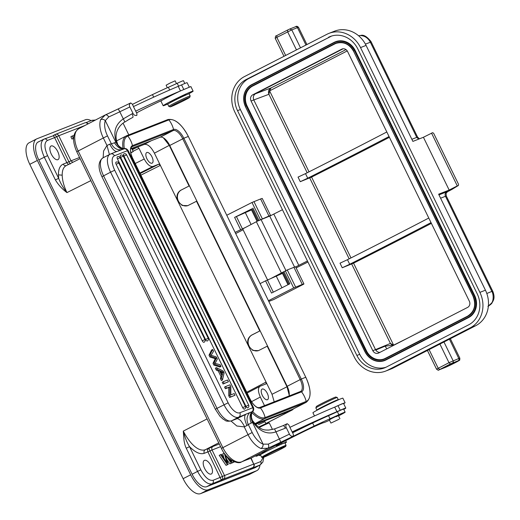 <?xml version="1.0" encoding="UTF-8"?>
<svg xmlns="http://www.w3.org/2000/svg" width="520" height="520" viewBox="0 0 520 520"><rect width="100%" height="100%" fill="white"/><g stroke="black" fill="none" stroke-linecap="round" stroke-linejoin="round"><path stroke-width="0.78" d="M73.561 138.879A5.948 2.678 62.8 0 0 72.534 138.781M72.228 136.052L70.876 136.747L72.001 139.055L73.352 138.359L72.228 136.052A8.495 3.829 -117.2 0 1 72.436 135.922A8.495 3.829 -117.2 0 1 73.873 135.792M70.876 136.747A8.495 3.829 -117.2 0 1 71.091 136.617L72.436 135.922M306.3 425.782L303.869 427.005M303.882 426.998L303.446 427.213M303.297 427.284L306.982 425.51M305.298 426.244L304.239 426.66M303.667 426.998L305.078 426.348M299.423 428.994L298.935 429.254M302.114 427.7L301.717 428.084M298.558 429.475L302.517 427.544L298.337 429.65M293.391 432.178L292.533 432.621M292.442 432.445L293.872 431.782L292.428 432.419M292.546 432.647L293.69 431.977M297.98 429.929L294.651 431.321L297.98 429.929M284.122 446.004A13.591 0.546 -26 0 1 286.078 445.367A13.591 0.546 -26 0 1 286.078 445.393L284.889 442.929A13.591 0.546 154 0 0 282.925 443.567A13.591 0.546 154 0 0 269.094 450.047A13.591 0.546 154 0 0 260.455 454.844L261.644 457.288A13.591 0.546 -26 0 1 267.221 454.051A13.591 0.546 -26 0 1 284.122 446.004M283.907 446.882A12.916 0.52 -26 0 1 285.766 446.303A12.916 0.52 -26 0 1 280.469 449.351A12.916 0.52 -26 0 1 264.413 456.996A12.916 0.52 -26 0 1 262.574 457.613A12.916 0.52 -26 0 1 267.846 454.526A12.916 0.52 -26 0 1 283.907 446.882M262.574 457.613L261.664 457.301A13.591 0.546 -26 0 1 261.644 457.288M339.131 419.204L330.915 423.085L339.131 419.204M336.323 416.676C341.334 414.082 336.258 416.156 331.389 418.691L329.361 419.9M291.746 437.021A52.54 2.119 -26 0 1 314.125 426.069A33.982 1.371 -26 0 1 330.018 418.743A33.982 1.371 154 0 0 338.858 414.746A11.895 0.481 -26 0 1 345.131 412.165A11.895 0.481 -26 0 1 340.191 415.031A11.895 0.481 -26 0 1 338.553 415.876M260.579 455.098A15.295 0.617 -26 0 1 258.928 455.591A15.295 0.617 -26 0 1 259.948 454.818A50.98 2.054 154 0 0 263.296 452.452A33.982 1.371 -26 0 1 270.133 448.247M329.531 420.245A11.895 0.481 -26 0 1 323.895 422.604A22.094 0.891 154 0 0 302.933 431.984A41.327 1.664 154 0 0 285.552 440.732A41.327 1.664 154 0 0 282.952 442.091A18.694 0.754 154 0 0 276.354 445.978A18.694 0.754 154 0 0 281.892 443.892A15.295 0.617 -26 0 1 286.416 442.182A15.295 0.617 -26 0 1 285.012 443.183M345.131 412.165L343.642 409.116A11.895 0.481 154 0 0 343.499 409.11A11.895 0.481 154 0 0 337.37 411.697A33.982 1.371 -26 0 1 328.53 415.695A33.982 1.371 154 0 0 312.637 423.02A52.54 2.119 154 0 0 292.617 432.796M272.467 429.475L269.288 422.955A8.327 0.338 154 0 0 269.276 422.949A8.327 0.338 154 0 0 268.086 423.345A8.327 0.338 154 0 0 259.175 427.538M269.276 422.949L268.365 422.637L267.274 423L258.577 427.109M338.293 399.646L337.253 397.514A11.895 0.481 154 0 0 337.233 397.501L335.875 397.033A10.875 0.436 154 0 0 331.656 398.71A10.875 0.436 154 0 0 321.653 403.546A10.875 0.436 154 0 0 316.342 406.562L315.868 407.921A11.895 0.481 154 0 0 315.868 407.94L316.914 410.079A11.895 0.481 -26 0 1 322.536 406.861A11.895 0.481 -26 0 1 333.665 401.473A11.895 0.481 -26 0 1 338.293 399.646A11.895 0.481 -26 0 1 337.616 400.179M317.746 409.871A11.895 0.481 -26 0 1 316.914 410.079M337.233 397.501A11.895 0.481 154 0 0 332.625 399.334A11.895 0.481 154 0 0 321.685 404.625A11.895 0.481 154 0 0 315.868 407.921M334.978 401.375L334.932 401.291A8.158 0.332 154 0 0 331.76 402.538A8.158 0.332 154 0 0 324.129 406.231A8.158 0.332 154 0 0 320.268 408.441L320.314 408.525M345.098 402.753L342.869 398.171A16.653 0.67 154 0 0 334.62 401.538A16.653 0.67 154 0 0 319.195 409.103A16.653 0.67 154 0 0 312.93 412.776L314.483 415.954M223.191 372.106L220.051 370.76L222.242 375.238L223.178 372.093L221.832 372.788M221.826 372.801L221.514 373.75M222.02 371.716L220.675 372.411L221.839 372.801M217.334 369.493L219.349 370.435L222.04 375.966L221.494 378.014L222.463 380.01L224.12 372.912L223.197 371.026L216.431 367.64L217.334 369.493L216.255 370.051L218.264 370.994L220.961 376.519L222.04 375.966M219.349 370.435L218.264 370.994M220.961 376.519L220.415 378.573L221.494 378.014M220.415 378.573L221.383 380.562L222.463 380.01M216.255 370.051L215.352 368.193L216.431 367.64M245.98 406.341A2.041 0.916 62.8 0 0 247.767 407.817A2.041 2.041 0 0 0 248.671 405.113L245.98 406.341L123.916 156.072A2.041 0.916 62.8 0 1 123.845 153.92A2.041 2.041 0 0 1 126.607 154.843L123.916 156.072M242.691 407.635A2.041 0.916 62.8 0 0 244.478 409.11A2.041 2.041 0 0 0 245.381 406.406L242.691 407.635L120.62 157.365A2.041 0.916 62.8 0 1 120.549 155.214A2.041 2.041 0 0 1 123.312 156.13L120.62 157.365M205.53 339.495A2.041 0.916 62.8 0 0 207.324 340.971A2.041 2.041 0 0 0 208.221 338.26L205.53 339.495L117.462 158.919A2.041 0.916 62.8 0 1 117.39 156.767A2.041 2.041 0 0 1 120.153 157.69L117.462 158.919M202.241 340.782A2.041 0.916 62.8 0 0 204.029 342.264A2.041 2.041 0 0 0 204.932 339.553L202.241 340.782L116.155 164.287A2.041 0.916 62.8 0 1 116.084 162.136A2.041 2.041 0 0 1 118.846 163.059L116.155 164.287M226.46 388.193L229.833 386.867L229.84 395.135L230.718 396.929L235.014 395.246L234.195 393.569L230.822 394.894L230.808 386.626L229.931 384.832L225.641 386.516L226.46 388.193L225.375 388.746L224.562 387.069L225.641 386.516M229.833 386.867L228.748 387.426L228.761 395.688L229.84 395.135M228.761 395.688L229.639 397.488L230.718 396.929M235.014 395.246L229.639 397.488M228.748 387.426L225.375 388.746M224.146 383.454L228.436 381.765L227.584 380.016L223.288 381.7L224.146 383.454L223.067 384.007L222.209 382.259L223.288 381.7M228.436 381.765L223.067 384.007M216.3 358.15L210.971 356.441L210.1 354.66L212.68 349.466L213.558 351.254L211.12 355.277L216.327 356.935L217.353 359.047L215.085 363.415L220.116 364.702L220.974 366.457L214.91 364.52L214.091 362.83L216.294 358.144L215.215 358.696L213.005 363.389L213.831 365.072L214.91 364.52M214.091 362.83L213.005 363.389M213.831 365.072L219.895 367.016L220.974 366.457M210.1 354.66L209.02 355.212L211.601 350.019L212.68 349.466M209.02 355.212L209.892 357L210.971 356.441M209.892 357L215.222 358.703M252.883 420.979C260.351 430.768 264.687 430.014 268.814 430.053L274.632 428.883L283.289 425.562A3.4 0.734 64.5 0 1 285.35 428.188L275.899 431.847C267.345 434.896 259.675 431.639 252.895 422.065L251.478 417.476C251.29 414.336 251.81 412.217 253.032 411.125L252.265 411.6C249.724 413.712 249.366 417.56 251.18 423.144L252.895 422.065C250.439 420.069 251.043 411.794 252.889 411.262M274.586 429.007L279.37 438.965A92.781 3.738 -26 0 1 289.432 434.142C290.18 435.773 291.467 436.469 293.286 436.222L280.592 442.299A3.4 0.364 -115.8 0 0 279.37 438.965A22.77 0.916 154 0 1 268.262 444.145C269.016 446.03 268.866 447.401 267.826 448.247L261.04 448.494C262.529 447.486 263.211 446.037 263.088 444.151L268.262 444.145M121.394 149.786C116.974 150.137 113.646 148.167 111.403 143.871L109.713 144.157C112.612 149.591 115.16 151.99 117.351 151.34L124.774 148.59C120.978 148.674 118.209 146.588 116.46 142.331L114.439 142.785C117.695 147.609 120.906 149.591 124.059 148.746A3.4 3.029 -111.4 0 1 127.406 150.703L114.478 155.779A13.591 6.123 -117.2 0 0 114.706 170.235L228.137 402.805A13.591 6.123 -117.2 0 0 239.817 412.763L253.455 407.478C253.89 409.091 253.747 410.306 253.032 411.125L253.058 411.093M100.633 119.613C102.317 118.983 103.877 119.32 105.306 120.64L108.68 116.961C107.666 115.226 106.535 114.556 105.274 114.972L100.633 119.613M105.372 114.913L118.047 108.999A3.4 0.364 -115.8 0 0 118.034 109.012L130.728 102.934C129.298 104.078 129.006 105.417 129.857 106.958A92.781 3.738 154 0 0 119.795 111.781A3.4 0.364 -115.8 0 0 118.047 108.999A26.169 1.053 -26 0 1 105.365 114.92L105.274 114.972M118.047 108.999L130.728 102.934L132.308 104.124L133.504 106.561M124.534 148.609C122.824 149.11 117.611 146.146 117.39 143.202L116.46 142.331C112.983 132.321 115.252 124.508 123.26 118.892L132.028 113.822A3.4 0.734 64.5 0 1 132.912 117.312L127.465 120.315M108.687 116.961A22.77 0.916 -26 0 0 119.795 111.781L124.839 121.979M117.384 143.202L117.39 143.215C113.035 132.496 120.439 124.202 124.917 121.979L129.863 118.898M129.857 106.958L132.984 113.367C133.725 114.998 135.012 115.694 136.838 115.447L136.916 113.588L133.432 106.587A88.361 3.562 154 0 1 178.263 86.34L180.472 90.928M176.494 83.616L175.136 80.821L169.812 83.194L166.12 85.215L167.349 87.731M184.821 83.48L183.469 80.711A11.895 0.481 154 0 0 177.197 83.291A33.982 1.371 -26 0 1 168.357 87.288A33.982 1.371 154 0 0 152.458 94.614A52.54 2.119 154 0 0 132.438 104.39M130.799 152.841L131.625 152.334L130.767 152.653M130.748 152.562L133.231 151.554L130.819 152.925M170.319 106.867A10.875 0.436 -26 0 1 170.177 106.873A10.875 0.436 -26 0 1 178.756 102.187A10.875 0.436 -26 0 1 189.547 97.325A10.875 0.436 -26 0 1 189.709 97.351A10.875 0.436 -26 0 1 180.719 102.2A10.875 0.436 -26 0 1 170.319 106.867M190.177 95.966L189.137 93.828A11.895 0.481 154 0 0 188.962 93.828A11.895 0.481 154 0 0 177.372 99.034A11.895 0.481 154 0 0 167.752 104.26L168.792 106.392A11.895 0.481 -26 0 1 168.792 106.392A11.895 0.481 -26 0 1 178.412 101.173A11.895 0.481 -26 0 1 190.002 95.966A11.895 0.481 -26 0 1 190.177 95.966A11.895 0.481 -26 0 1 190.177 95.986L189.709 97.351M185.517 94.945A8.495 0.345 154 0 0 185.783 94.712A8.495 0.345 154 0 0 181.571 96.427A8.495 0.345 154 0 0 173.706 100.288A8.495 0.345 154 0 0 170.508 102.16A8.495 0.345 154 0 0 170.859 102.096M168.435 103.727A16.653 0.67 -26 0 1 163.176 105.736A16.653 0.67 -26 0 1 169.442 102.063A16.653 0.67 -26 0 1 184.867 94.497A16.653 0.67 -26 0 1 193.115 91.137A16.653 0.67 -26 0 1 188.299 94.042M193.115 91.137L190.879 86.554L180.453 90.935A16.653 0.67 154 0 0 167.206 97.487A16.653 0.67 154 0 0 162.532 100.035A16.653 0.67 154 0 0 160.947 101.153L163.176 105.736M189.228 87.035L187.122 82.719A14.957 0.605 154 0 0 181.558 84.897A16.991 0.683 -26 0 1 178.263 86.34M135.668 111.169A88.361 3.562 -26 0 1 180.433 90.942M162.532 100.035L147.478 107.296A18.694 0.754 154 0 0 140.14 111.001A18.694 0.754 154 0 0 136.578 112.885M253.455 407.478L128.115 150.488L127.406 150.703L252.746 407.687A3.4 3.029 -111.4 0 1 252.252 411.593L249.613 412.678C246.708 416.137 246.259 420.069 248.274 424.496L246.961 425.555C244.439 419.881 244.01 416.175 245.667 414.427A13.591 0.546 154 0 0 244.004 415.214A13.591 0.546 154 0 0 236.912 418.691L236.489 418.88M236.659 418.815C236.678 419.133 236.925 417.579 240.65 420.55C243.529 424.418 244.725 426.524 244.238 426.881L236.821 426.004L231.023 421.031M124.527 148.597L124.683 148.584C121.667 149.318 118.749 147.277 115.934 142.448L105.3 120.647A16.991 8.95 -117.4 0 0 107.497 135.85L76.745 151.716L221.442 448.376L252.187 432.517A16.991 8.95 -117.4 0 0 263.088 444.151L252.453 422.351C250.341 417.066 250.464 413.387 252.831 411.32M236.672 418.808L231.589 420.803A3.4 3.029 68.6 0 1 231.342 420.914C224.809 421.902 225.81 420.212 223.203 419.218L219.934 416.208L215.364 409.279L216.989 408.35A16.991 7.657 62.8 0 0 231.589 420.803L238.608 417.203L249.613 412.678M103.148 157.755L103.578 151.015L106.997 145.496L109.408 154.544M334.62 407.154A88.361 3.562 154 0 0 289.887 427.362L293.377 434.356L293.286 436.228L250.231 458.575A35.685 1.437 154 0 0 245.453 460.272A3.4 2.886 -112.3 0 1 245.252 460.369L249.281 458.874M283.289 425.562L287.183 423.709C285.747 424.853 285.454 426.192 286.306 427.732L289.432 434.142M289.952 427.336L288.762 424.892L287.183 423.709L283.264 425.575M292.117 431.945A88.361 3.562 -26 0 1 336.947 411.697A16.991 0.683 154 0 0 340.243 410.254A14.957 0.605 -26 0 1 345.807 408.076A14.957 0.605 -26 0 1 343.791 409.422M345.807 408.076L343.571 403.494A14.957 0.605 154 0 0 338.013 405.672L334.692 407.128L336.947 411.697M334.718 407.108L342.101 403.78L345.091 402.76L343.7 403.754M308.178 424.99L311.701 423.059L308.113 424.853M224.269 453.18L227.071 463.028L221.39 454.311L219.2 455.338L226.05 465.374L228.241 464.353L225.154 454.37L225.959 455.546L225.596 455.735M226.661 459.199L229.886 463.866L232.024 462.865L231.179 460.129M224.061 453.271L222.709 453.96L224.029 458.334M220.545 454.643L227.403 464.678L226.05 465.374M227.403 464.678L228.241 464.353M225.959 455.546L231.238 463.171L229.886 463.866M231.238 463.171L232.024 462.865M229.866 459.186L229.535 459.355M230.067 459.082L230.893 461.526L228.566 457.938M231.491 460.33L232.141 462.982L234.312 461.754M233.246 461.299L233.487 462.287L234.358 461.949M233.487 462.287L232.141 462.982M392.808 345.768L390.41 343.434L393.666 345.163M393.607 345.156L353.554 263.166L342.245 267.761L349.7 264.271A396.701 15.964 154 0 0 431.022 222.619M408.85 337.538L393.718 345.098M431.385 223.373A414.388 16.679 -26 0 1 400.173 239.473A414.388 16.679 -26 0 1 353.554 263.166M251.076 101.003L372.821 350.675A4.758 4.251 -111.4 0 0 378.346 353.165A4.758 4.251 -111.4 0 0 378.69 353.009L467.63 307.398A4.758 4.251 -111.4 0 0 469.326 301.184L347.581 51.506A4.758 4.251 -111.4 0 0 342.062 49.017A4.758 4.251 -111.4 0 0 341.718 49.179L252.779 94.79A4.758 4.251 -111.4 0 0 251.076 101.003L253.786 99.944C252.811 97.26 253.383 95.186 255.483 93.73L343.148 48.77M351.696 264.036L390.41 343.434L375.525 349.615A4.758 4.251 -111.4 0 0 379.964 352.352M428.786 218.042A396.701 15.964 -26 0 1 347.471 259.695L340.015 263.178L342.245 267.761M269.607 90.896L309.023 171.834M347.25 50.921L269.594 90.87M269.776 88.77C268.392 90.448 268.112 92.287 268.925 94.289L269.607 90.883L270.836 88.283L269.769 88.764L270.459 88.523M386.815 131.97A396.701 15.964 -26 0 1 305.5 173.622L298.044 177.106L300.274 181.688L307.73 178.197A396.701 15.964 154 0 0 389.051 136.546M389.415 137.299A414.388 16.679 -26 0 1 358.202 153.4A414.388 16.679 -26 0 1 311.584 177.093L300.274 181.688M384.137 358.911A15.295 13.657 68.6 0 1 366.496 350.87L247.13 106.08A15.295 13.657 68.6 0 1 252.597 86.106L335.049 43.816A15.295 13.657 68.6 0 1 336.057 43.361M385.736 371.059L391.287 368.882A27.189 24.278 -111.4 0 0 393.269 367.985L387.719 370.162A27.189 24.278 68.6 0 1 385.736 371.059A27.189 24.278 68.6 0 1 354.185 356.837L234.826 112.047A27.189 24.278 68.6 0 1 244.543 76.538L326.989 34.255A27.189 24.278 68.6 0 1 328.971 33.358A27.189 24.278 68.6 0 1 360.522 47.58L479.888 292.37A27.189 24.278 68.6 0 1 470.165 327.88L475.722 325.702A27.189 24.278 -111.4 0 0 485.44 290.192L438.633 194.201L449.169 190.067L423.423 137.267L412.887 141.394L366.08 45.402A27.189 24.278 -111.4 0 0 334.529 31.18L328.971 33.358M282.445 209.709L270.433 215.768L257.491 221.117L243.172 228.664L242.983 229.528L267.397 279.584L268.171 279.942M295.438 267.039L307.45 260.988M268.463 300.697L293.677 287.931L302.283 284.421A16.315 0.657 -26 0 1 303.927 283.94L295.594 266.844A16.315 0.657 154 0 0 293.95 267.325L287.267 269.939L282.262 272.642M268.834 301.45L273.683 299.553L303.778 284.135M283.894 271.57L289.848 283.777L271.518 293.065L265.564 280.852L260.13 283.608M282.282 273.007L276.107 276.224L282.445 273.344M251.505 209.892L234.605 217.367L251.303 209.157M257.491 221.117L268.944 216.047A16.315 0.657 -26 0 1 270.589 215.566A16.315 0.657 -26 0 1 270.439 215.761M270.589 215.566L262.256 198.478A16.315 0.657 154 0 0 260.611 198.958L252.005 202.469L226.785 215.241M235.118 232.336L245.661 227.35M243.1 229.769L235.716 233.558M451.978 189.391L458.445 185.452L458.543 184.321L433.687 133.347L432.679 132.652L423.423 137.267M452.082 189.319L451.9 189.43A420.166 16.913 -26 0 1 447.882 191.542L451.932 189.417M492.941 291.642L446.322 196.047A8.495 0.345 154 0 0 445.471 196.294C444.743 194.369 445.153 192.888 446.706 191.847A11.895 0.481 154 0 1 447.882 191.542L447.109 192.062M488.066 306.332C490.601 304.623 491.933 303.446 492.057 302.796C493.447 300.313 495.216 298.031 492.934 291.636L491.855 291.408C493.487 293.748 493.831 300.703 491.459 303.206L487.91 306.41M492.057 302.803L491.459 303.206M365.404 44.096L370.37 42.263L370.988 41.548C367.003 36.576 363.591 34.535 360.757 35.431M358.572 35.737L360.698 35.445M411.86 139.288L416.748 137.384L370.37 42.263C368.056 37.941 364.676 35.698 360.25 35.542M306.917 44.551L298.526 27.339A10.198 0.41 154 0 0 297.472 27.651L291.779 29.881L276.842 37.369L276.809 35.568L287.482 30.088M431.529 133.107L457.281 185.906L449.169 190.067M451.9 189.43L457.281 185.906M427.459 350.545L436.54 369.168L448.988 362.687L450.444 363.935L458.198 360.731A8.495 0.345 -26 0 1 455 362.804A8.495 0.345 -26 0 1 444.678 367.666L438.984 369.896L450.444 363.935M475.722 325.702L393.269 367.985M458.198 360.731A1.696 1.515 -111.4 0 0 458.803 358.514L449.423 339.19M394.537 344.695L394.992 344.65M375.765 350.044L385.028 346.197L392.022 345.28M384.813 345.761L386.834 348.829M282.464 273.377L270.667 278.629L282.497 272.396M270.667 278.629L265.564 280.852M387.719 370.162L470.165 327.88M331.331 36.186L248.879 78.475A23.79 21.242 68.6 0 0 240.377 109.544L237.53 110.663A23.79 21.242 -111.4 0 1 246.031 79.593L331.331 36.186A23.79 21.242 68.6 0 1 331.663 36.023M237.53 110.663L356.889 355.453A23.79 21.242 -111.4 0 0 384.495 367.894A23.79 21.242 -111.4 0 0 386.23 367.113L468.683 324.825A23.79 21.242 -111.4 0 0 477.185 293.755L357.819 48.965A23.79 21.242 -111.4 0 0 330.213 36.523A23.79 21.242 -111.4 0 0 328.478 37.303M240.377 109.544L359.736 354.334A23.79 21.242 68.6 0 0 385.899 367.276M384.755 360.49A16.991 15.178 -111.4 0 0 384.865 360.451A16.991 15.178 -111.4 0 0 386.1 359.892L468.553 317.603A16.991 15.178 -111.4 0 0 474.624 295.412L355.264 50.622A16.991 15.178 -111.4 0 0 335.543 41.736A16.991 15.178 -111.4 0 0 335.439 41.776M207.071 418.918L183.287 431.113L184.054 440.642C184.626 444.009 185.361 446.531 186.251 448.214L189.534 446.667C186.862 442.312 184.782 437.132 183.287 431.113C189.566 443.19 198.166 451.984 205.205 449.781L208.871 448.338L209.976 450.944L207.903 451.887A2.717 2.425 68.6 0 1 208.871 448.338L213.018 446.453A2.717 2.425 -111.4 0 0 212.05 450.001L209.976 450.944L222.43 476.476L224.497 475.534A2.717 2.425 68.6 0 1 223.548 479.076A2.717 1.222 -117.7 0 1 222.814 478.972L221.169 479.759L221.403 480.2L222.814 478.972L222.43 476.476L213.096 480.298C213.655 481.819 213.337 483.002 212.147 483.834C207.474 484.79 202.605 480.636 197.548 471.387L192.108 474.247A16.991 7.657 62.8 0 0 206.707 486.694L255.08 467.701A16.991 7.657 62.8 0 0 255.392 467.558A16.991 7.657 62.8 0 0 256.029 467.135M204.49 460.324A7.644 3.445 62.8 0 0 204.347 460.382A7.644 3.445 62.8 0 0 204.698 468.604A7.644 3.445 62.8 0 0 211.185 474.058A7.644 3.445 62.8 0 0 211.328 473.993A7.644 3.445 62.8 0 0 210.983 465.771A7.644 3.445 62.8 0 0 204.49 460.324M262.21 389.038A5.948 2.678 62.8 0 0 262.1 389.09A5.948 2.678 62.8 0 0 262.373 395.486A5.948 2.678 62.8 0 0 267.423 399.724A5.948 2.678 62.8 0 0 267.534 399.672A5.948 2.678 62.8 0 0 267.261 393.276A5.948 2.678 62.8 0 0 262.21 389.038M264.505 405.626L260.319 397.04C257.875 391.397 257.816 387.79 260.143 386.217L266.091 383.877L266.065 382.07L272.019 394.284L274.209 401.817M247.162 393.029L260.143 386.217M289.218 395.142L287.001 386.782L267.209 346.197L267.56 346.053M258.681 350.551A8.495 7.579 68.6 0 1 249.067 346.015A8.495 7.579 68.6 0 1 252.096 334.919L260.124 330.805M260.117 330.798L251.628 335.107C247.748 337.668 246.727 341.367 248.573 346.209L252.863 350.447L258.453 350.643L267.209 346.197M140.894 175.143L160.368 165.373L266.065 382.07L246.772 392.223M187.974 205.576A8.495 7.579 68.6 0 1 178.36 201.039A8.495 7.579 68.6 0 1 181.389 189.95L189.41 185.828L181.389 189.95M146.848 152.503A5.948 2.678 62.8 0 0 146.738 152.548A5.948 2.678 62.8 0 0 147.004 158.945A5.948 2.678 62.8 0 0 152.055 163.183A5.948 2.678 62.8 0 0 152.165 163.137A5.948 2.678 62.8 0 0 151.899 156.741A5.948 2.678 62.8 0 0 146.848 152.503M151.34 140.699L144.196 144.45C147.55 143.799 150.956 146.705 154.414 153.166L160.368 165.373L158.912 164.131L152.965 166.465C150.098 166.933 147.18 164.444 144.222 159.01L139.002 148.31L137.54 147.062L132.314 149.682M132.087 149.208L144.196 144.45M196.853 201.084L187.746 205.667L182.156 205.472L177.859 201.233C176.007 196.397 177.021 192.692 180.921 190.131M189.053 185.958L169.26 145.373L163.41 137.845M131.833 148.688L134.492 147.316M264.986 421.694L258.433 424.651M255.19 423.943L292.734 409.201A23.452 10.569 62.8 0 0 293.169 409.006L306.176 402.331A23.452 10.569 -117.2 0 1 305.74 402.526L264.667 418.659L254.936 423.651M130.656 148.824L160.095 137.261A11.213 5.05 -117.2 0 1 169.734 145.477L287.183 386.288A11.213 5.05 -117.2 0 1 289.068 395.98M196.495 201.221L259.766 330.935M252.883 467.526A2.717 1.222 -117.7 0 1 252.798 467.584A2.717 1.222 -117.7 0 1 252.746 467.61L250.594 468.735L260.189 464.945L262.886 462.026L263.776 457.256M255.281 455.949A7.644 3.445 62.8 0 0 256.984 456.072A7.644 3.445 62.8 0 0 257.127 456.007A7.644 3.445 62.8 0 0 258.161 454.46M51.161 145.958A7.644 3.445 62.8 0 0 51.018 146.023A7.644 3.445 62.8 0 0 51.37 154.245A7.644 3.445 62.8 0 0 57.863 159.692A7.644 3.445 62.8 0 0 58.006 159.627A7.644 3.445 62.8 0 0 57.655 151.405A7.644 3.445 62.8 0 0 51.161 145.958M259.928 465.082A20.391 9.191 -117.2 0 1 256.945 470.581A20.391 9.191 -117.2 0 1 256.568 470.75L208.195 489.749A20.391 9.191 -117.2 0 1 190.678 474.806L37.349 160.44A20.391 9.191 -117.2 0 1 36.628 138.924A20.391 9.191 -117.2 0 1 37.005 138.756L85.377 119.763A20.391 9.191 -117.2 0 1 91.065 120.634M36.628 138.924L29.068 142.805A20.391 9.191 62.8 0 0 29.79 164.32L183.118 478.686A20.391 9.191 62.8 0 0 200.636 493.623L249.008 474.63A20.391 9.191 62.8 0 0 249.386 474.461L256.945 470.581M192.108 474.247L38.779 159.881A16.991 7.657 62.8 0 1 38.181 141.953A16.991 7.657 62.8 0 1 38.493 141.81L39.065 141.583M84.812 122.856L55.62 134.323A2.717 2.717 0 0 0 55.393 134.42A2.717 1.228 -116.6 0 1 55.439 134.401A2.717 2.425 68.6 0 1 58.773 135.746L56.7 136.689L55.023 134.953A2.717 1.228 -116.6 0 1 55.393 134.42L53.372 135.714L44.018 139.12C40.079 141.674 40.177 147.7 44.304 157.19L47.593 155.642L58.669 178.353L55.386 179.9C58.422 184.944 62.283 189.176 66.95 192.595C63.941 186.297 62.355 180.492 62.192 175.175C62.186 169.988 63.629 166.758 66.521 165.484C65.156 165.958 64.044 165.51 63.186 164.144C60.002 165.548 58.409 169.124 58.416 174.857L58.675 178.353C60.398 183.027 63.161 187.772 66.95 192.595L90.851 180.635M80.132 158.652L66.216 165.613M68.926 164.262A2.717 2.425 68.6 0 1 66.859 162.702L54.626 137.625L47.352 140.465C44.083 142.662 44.161 147.719 47.593 155.642M85.137 125.392L58.773 135.746L71.013 160.836L68.933 161.759L56.7 136.689L54.633 137.631L53.365 135.72M87.815 124.001A2.717 2.425 -111.4 0 0 84.637 122.934M116.727 140.719L117.429 140.446M294.086 408.538L291.915 410.137L255.6 424.398M218.738 442.839L205.205 449.781C204.003 450.613 203.678 451.796 204.237 453.329L207.903 451.887L221.169 479.759M206.694 486.7L212.147 483.834L223.548 479.076L252.746 467.61A2.717 2.425 -111.4 0 0 253.695 464.068L251.114 458.113M338.858 414.746L337.37 411.697M330.018 418.743L328.53 415.695M314.125 426.069L312.637 423.02M263.296 452.452L263.042 451.925M259.948 454.818L259.447 453.791M214.526 358.514L215.612 357.962M109.713 144.157L106.99 145.496L103.272 137.865A20.391 10.738 -117.4 0 1 100.64 119.62M132.028 113.822A92.781 3.738 -26 0 1 132.984 113.367M181.558 84.897L183.755 89.401M153.699 97.149L152.458 94.614M169.683 89.999L168.357 87.288M178.614 86.19L177.197 83.291M76.745 151.716C71.981 140.712 72.638 133.048 78.715 128.726A20.391 10.738 62.6 0 0 78.143 150.904L222.833 447.571A20.391 10.738 62.6 0 0 241.728 461.799A3.4 2.886 67.7 0 1 241.527 461.89L245.252 460.369A3.4 2.886 -112.3 0 1 245.044 460.441M239.817 412.763A3.4 3.029 68.6 0 1 238.608 417.203A16.991 7.657 -117.2 0 1 224.01 404.749L110.578 172.178L101.933 176.709C97.806 167.758 98.144 161.473 102.953 157.852A16.991 7.657 62.8 0 0 103.558 175.78L216.989 408.35L228.137 402.805M252.187 432.517L248.274 424.496L251.18 423.144M261.04 448.494A20.391 10.738 -117.4 0 1 247.962 434.525L244.25 426.875L246.961 425.555M114.706 170.235L110.578 172.178A16.991 7.657 -117.2 0 1 109.974 154.251A16.991 7.657 -117.2 0 1 110.292 154.109A3.4 3.029 68.6 0 1 110.539 153.998A3.4 3.029 68.6 0 1 114.478 155.779M107.497 135.85L111.403 143.871L114.439 142.785M280.592 442.299A26.169 1.053 154 0 1 267.826 448.253L241.728 461.799L245.453 460.272M286.306 427.732A92.781 3.738 154 0 0 285.35 428.188M338.013 405.672L340.243 410.254M281.892 443.892L281.411 442.904M372.821 350.675L375.525 349.615L253.786 99.944L268.925 94.289L307.19 172.77M347.471 259.695L349.7 264.271M305.5 173.622L307.73 178.197M311.584 177.093L350.994 257.913M345.982 49.595A412.672 19.825 -25.8 0 1 270.803 88.03L252.779 94.79M349.161 258.843L309.725 177.964M342.426 48.9L341.718 49.179M252.597 86.106L252.096 85.937L334.542 43.654L334.834 43.901L252.389 86.19A15.295 13.657 -111.4 0 0 246.922 106.165L366.496 350.87M353.691 51.389A15.295 13.657 -111.4 0 0 335.953 43.401A15.295 13.657 -111.4 0 0 334.834 43.901L335.049 43.816M473.057 296.179L353.665 51.409L473.187 296.108A15.633 13.962 -111.4 0 1 467.597 316.524L385.151 358.807L467.578 316.167A15.295 13.657 -111.4 0 0 473.057 296.186L473.025 296.199C476.365 304.954 474.552 311.603 467.584 316.167L385.138 358.449A15.295 13.657 -111.4 0 1 384.026 358.95L385.138 358.449M247.13 106.08L246.506 106.359L365.872 351.15A15.633 13.962 -111.4 0 0 385.151 358.807L385.144 358.449M365.865 351.15L366.281 350.954A15.295 13.657 -111.4 0 0 384.026 358.95M467.597 316.524L467.584 316.167M335.953 43.401C343.356 41.249 349.265 43.914 353.665 51.409L473.187 296.108M353.828 51.318A15.633 13.962 -111.4 0 0 334.542 43.654M273.819 214.136L298.825 265.414M288.918 284.245L282.984 272.064M302.283 284.421L293.95 267.325M287.267 269.939L295.601 287.027M293.677 287.931L285.344 270.836M251.089 224.484L245.381 212.778M257.978 220.786L252.025 208.578M252.941 208.084L258.895 220.292M268.944 216.047L260.611 198.958M253.929 201.565L262.262 218.66M260.338 219.557L252.005 202.469M240.558 229.573L234.605 217.367M236.411 216.515L242.365 228.722M257.173 221.28L251.244 209.112M418.71 139.113L416.748 137.384A8.495 0.345 -26 0 1 417.599 137.137L370.988 41.548M486.811 293.488L491.855 291.408L445.471 196.294L440.583 198.198M446.706 191.847L438.958 194.87M305.975 45.032L297.472 27.651A1.696 1.515 -111.4 0 0 295.373 26.819M287.586 30.037L289.803 28.997L291.779 29.881L300.521 47.827M296.471 49.907L287.658 31.824L287.619 30.023L289.679 29.049M283.985 56.309L275.204 38.305L276.842 37.369L285.662 55.452M366.08 45.402L360.522 47.58M479.888 292.37L485.44 290.192M429.098 349.615L438.178 368.231L439.628 369.479M436.54 369.168C437.964 370.26 438.737 370.519 438.861 369.954L438.984 369.896M439.913 344.065L448.988 362.687L458.803 358.514A10.198 0.41 -26 0 1 459.856 358.202C459.654 361.348 460.103 359.541 457.1 361.699L438.861 369.954M444.022 342.128L453.115 360.744C453.55 361.615 453.343 362.356 452.504 362.966M307.95 262.008A420.505 16.926 -26 0 1 296.108 267.904L307.95 262.015M281.359 272.981L256.36 221.702M267.371 280L273.299 292.162M281.95 287.781L276.334 276.263M288.087 284.674L282.197 272.603M261.021 219.479L285.922 270.55M294.574 267.092L269.698 216.08M246.031 79.593L248.879 78.475M356.889 355.453L359.736 354.334M334.081 42.38L251.648 85.02L334.1 42.738A16.653 14.872 68.6 0 1 354.64 50.902L474 295.692A16.653 14.872 68.6 0 1 468.046 317.44L385.6 359.723L385.885 359.976A16.991 15.178 68.6 0 1 384.651 360.536A16.991 15.178 68.6 0 1 364.929 351.644L245.57 106.853A16.991 15.178 68.6 0 1 251.628 84.669M468.553 317.603L386.1 359.892M355.264 50.622L474.624 295.412M474 295.692L474.409 295.497A16.991 15.178 68.6 0 1 468.338 317.688L468.046 317.44M334.1 42.738L334.087 42.38A16.991 15.178 68.6 0 1 335.329 41.821A16.991 15.178 68.6 0 1 355.05 50.707L354.634 50.902M385.6 359.723A16.653 14.872 68.6 0 1 365.06 351.559L245.531 106.867C241.819 97.175 243.854 89.778 251.635 84.663L335.543 41.736M384.865 360.451L384.651 360.536C376.344 362.928 369.759 359.97 364.897 351.656L365.06 351.559M364.897 351.656L245.57 106.853M245.694 106.769A16.653 14.872 68.6 0 1 251.648 85.02M252.096 85.937A15.633 13.962 -111.4 0 0 246.506 106.359M251.544 401.661L260.319 397.04M287.001 386.782L272.019 394.284M251.628 335.107L252.096 334.919M158.912 164.131L140.12 173.55M139.867 173.03L152.965 166.465M144.222 159.01L135.22 163.514M133.094 151.274L139.002 148.31M154.414 153.166L169.26 145.373M292.734 409.201L305.74 402.526A1.021 0.91 -111.4 0 0 306.189 401.427L265.115 417.553A1.021 0.91 68.6 0 1 264.667 418.659A23.452 10.569 -117.2 0 1 252.07 412.718M123.052 148.473A23.452 10.569 -117.2 0 1 126.237 135.922A23.452 10.569 -117.2 0 1 126.672 135.727A1.021 0.91 68.6 0 1 127.803 136.019L168.87 119.892A1.021 0.91 -111.4 0 0 167.745 119.6L126.822 135.668M305.806 377.312L188.35 136.506L305.806 377.312A22.672 10.218 -117.2 0 1 306.189 401.427A22.431 20 -111.4 0 0 301.509 391.833A11.992 5.402 62.8 0 0 301.308 379.08A22.431 0.903 -26 0 1 305.806 377.312M188.357 136.519L188.377 136.5C181.733 124.02 174.883 118.378 167.823 119.567L126.75 135.694L116.747 140.797M168.87 119.892A22.672 10.218 -117.2 0 1 188.35 136.506A22.431 0.903 154 0 0 183.853 138.268A11.992 5.402 62.8 0 0 173.55 129.487A22.431 20 -111.4 0 0 171.724 124.423A22.431 20 -111.4 0 0 168.87 119.892M124.345 148.609A22.672 10.218 -117.2 0 1 127.803 136.019A22.431 20 68.6 0 1 130.65 140.556A22.431 20 68.6 0 1 132.477 145.613A11.992 5.402 62.8 0 0 132.685 158.366A22.431 0.903 154 0 0 132.054 158.567M249.509 399.38A22.431 0.903 -26 0 1 250.133 399.178A11.992 5.402 62.8 0 0 260.436 407.966A22.431 20 68.6 0 1 265.115 417.553A22.672 10.218 -117.2 0 1 252.707 411.56M132.71 158.366L250.133 399.178L132.685 158.366C130.767 154.089 130.124 150.728 130.78 148.291L131.827 146.809A11.213 5.05 62.8 0 1 132.035 146.718L131.664 146.9M132.477 145.613L173.55 129.487A1.021 0.91 -111.4 0 1 173.108 130.585L132.035 146.718A1.021 0.91 68.6 0 0 132.477 145.613M169.734 145.477L183.853 138.268L301.308 379.08L300.19 379.613L182.741 138.801A11.213 5.05 62.8 0 0 173.108 130.585L160.095 137.261M300.489 391.495A11.213 5.05 62.8 0 0 300.586 391.443L300.456 391.508A1.021 0.91 -111.4 0 1 301.509 391.833L260.436 407.966A1.021 0.91 68.6 0 0 259.382 407.635L257.699 407.557C255.08 406.529 252.564 403.735 250.159 399.172M259.311 407.667A1.021 0.91 68.6 0 1 259.382 407.635L300.456 391.508A1.021 0.91 -111.4 0 0 300.378 391.541L259.461 407.609M300.586 391.443A11.213 5.05 62.8 0 0 300.19 379.613L287.183 386.288M254.436 467.948L259.844 465.107C261.034 464.269 261.346 463.086 260.793 461.565L253.519 464.399M263.159 457.476L260.806 461.559M249.008 474.63L256.568 470.75M208.195 489.749L200.636 493.623M183.118 478.686L190.678 474.806M37.349 160.44L29.79 164.32M38.493 141.81L37.876 142.123M62.192 175.175L58.409 174.857M55.386 179.9L44.304 157.19L38.812 159.939M44.018 139.12C45.383 138.651 46.495 139.094 47.352 140.465M94.172 120.698L91.897 120.309L85.885 122.668M197.555 471.387L200.837 469.84L189.534 446.667C195.234 452.406 200.135 454.63 204.23 453.329M197.548 471.387L186.251 448.214M213.096 480.298C209.079 480.961 204.99 477.471 200.837 469.84M63.186 164.144L68.933 161.759L70.187 164.047M72.826 162.312L71.013 160.836L79.56 157.482M53.541 135.35L55.354 134.446M291.915 410.137L265.87 423.514M220.591 446.647L212.05 450.001L224.497 475.534L253.695 464.068L250.855 458.25M213.018 446.453L219.297 443.982M285.766 446.303L286.078 445.393M330.915 423.085L329.342 419.868M339.924 418.691L338.351 415.46M265.909 423.592L264.953 421.629M126.607 154.843L248.671 405.113M123.312 156.13L245.381 406.406M120.153 157.69L208.221 338.26M118.846 163.059L204.932 339.553M104.578 115.297L105.385 114.913M131.697 148.415L133.231 151.554M123.123 123.279L128.791 134.894M170.177 106.873L168.811 106.405M170.775 101.92L170.963 102.303M185.439 94.77L185.62 95.153M78.715 128.726L104.617 115.278M215.364 409.279L101.933 176.709M236.47 418.899L231.342 420.914M118.762 150.767L110.539 153.998L102.953 157.852M221.442 448.376C226.07 459.485 238.089 464.854 241.527 461.89M128.115 150.488C126.926 148.967 125.788 148.337 124.69 148.597M286.416 442.182L285.675 440.668M258.928 455.591L258.329 454.37M257.082 221.325L251.16 209.19M419.451 138.821L417.599 137.137M446.322 196.047C445.673 191.542 446.986 192.966 447.07 192.108M358.56 35.73L360.711 35.445M275.204 38.305C275.834 34.053 276.12 36.855 276.776 35.581M289.803 28.99L295.497 26.761C296.355 25.968 297.362 26.163 298.526 27.339M459.856 358.202L450.353 338.709M287.989 284.719L282.12 272.675M306.176 402.331C311.512 398.06 311.396 389.721 305.832 377.312M37.629 142.305L43.739 139.243M95.44 120.042L91.897 120.309M254.618 467.883L260.195 464.945M88.062 123.87A2.717 2.717 0 0 0 84.747 122.883M292.396 409.916L265.882 423.54M253.929 463.892A2.717 2.717 0 0 1 252.798 467.584L250.855 468.604"/></g></svg>
